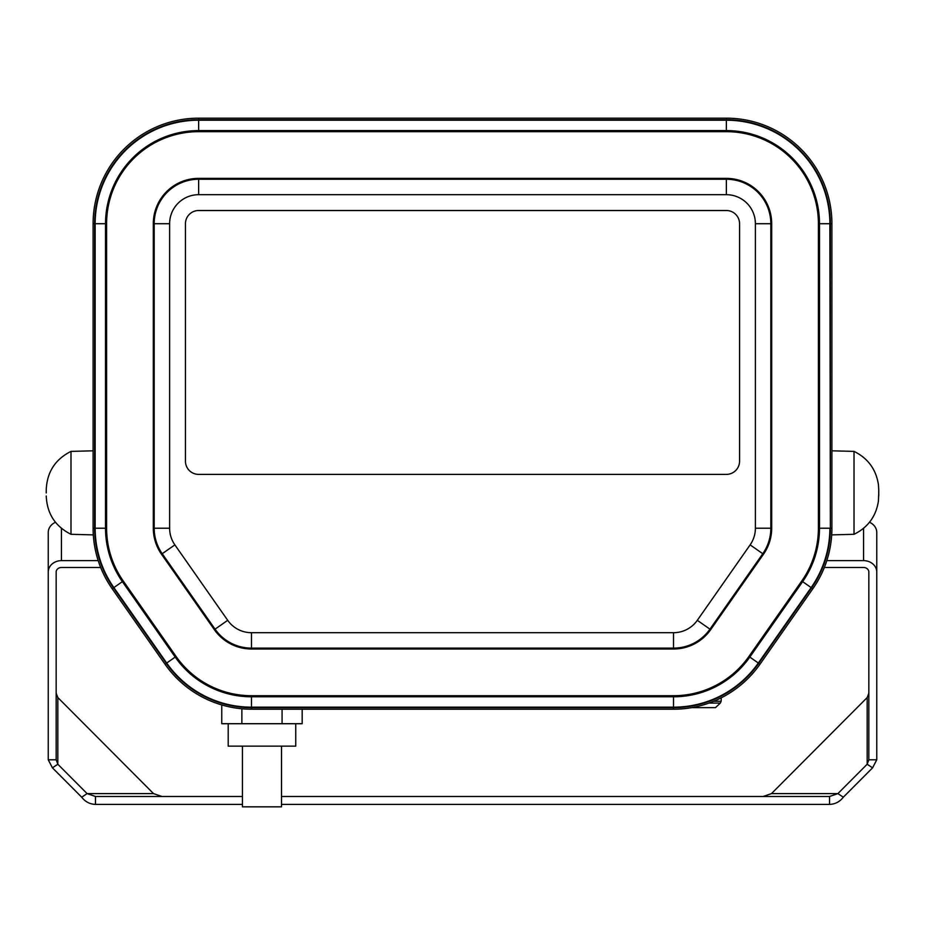 <?xml version="1.0" encoding="UTF-8"?>
<svg xmlns="http://www.w3.org/2000/svg" width="925" height="925" viewBox="0 0 925 925"><rect width="100%" height="100%" fill="white"/><g stroke="black" fill="none" stroke-linecap="round" stroke-linejoin="round"><path stroke-width="1.39" d="M878.75 492.736C878.75 503.027 878.75 482.942 878.75 492.736L878.415 501.165C876.01 516.439 867.881 527.481 854.018 534.303L854.018 451.388C867.881 458.222 876.01 469.264 878.415 484.527L878.75 489.822M93.101 450.81L70.994 451.388L70.994 534.303L93.309 534.893M46.25 492.967L46.25 489.695L46.25 492.967M708.92 703.104L720.321 703.104L715.464 707.637L691.727 707.637M755.39 528.221A29.022 29.022 0 0 1 750.14 544.871L697.311 620.317A29.022 29.022 0 0 1 673.527 632.7L251.473 632.7A29.022 29.022 0 0 1 227.7 620.317L174.871 544.871A29.022 29.022 0 0 1 169.622 528.221L169.622 223.711A29.022 29.022 0 0 1 198.644 194.689L726.368 194.689A29.022 29.022 0 0 1 755.39 223.711L755.39 528.221L770.826 528.221L770.826 223.711A44.458 44.458 0 0 0 726.368 179.253L198.644 179.253A44.458 44.458 0 0 0 154.186 223.711L154.186 528.221A44.458 44.458 0 0 0 162.233 553.717L215.062 629.173A44.458 44.458 0 0 0 251.473 648.124L673.527 648.124A44.458 44.458 0 0 0 709.949 629.173L762.778 553.717A44.458 44.458 0 0 0 770.826 528.221L771.693 528.221L771.693 223.711A45.337 45.337 0 0 0 726.368 178.375L198.644 178.375A45.337 45.337 0 0 0 153.307 223.711L153.307 528.221A45.337 45.337 0 0 0 161.505 554.225L214.346 629.671A45.337 45.337 0 0 0 251.473 649.003L673.527 649.003A45.337 45.337 0 0 0 710.666 629.671L763.495 554.225A45.337 45.337 0 0 0 771.693 528.221M831.91 528.221L831.91 223.711A105.543 105.543 0 0 0 726.368 118.169L198.644 118.169A105.543 105.543 0 0 0 93.101 223.711L93.101 528.221A105.543 105.543 0 0 0 112.191 588.762L165.02 664.208A105.543 105.543 0 0 0 251.473 709.209L673.527 709.209A105.543 105.543 0 0 0 759.992 664.208L812.821 588.762A105.543 105.543 0 0 0 831.91 528.221L830.361 528.221L830.361 223.711A104.005 104.005 0 0 0 726.368 119.718L198.644 119.718A104.005 104.005 0 0 0 94.651 223.711L94.651 528.221A104.005 104.005 0 0 0 113.451 587.872L166.292 663.317A104.005 104.005 0 0 0 251.473 707.671L673.527 707.671A104.005 104.005 0 0 0 758.72 663.317L811.56 587.872A104.005 104.005 0 0 0 830.361 528.221L829.864 223.711A103.496 103.496 0 0 0 726.368 120.215L198.644 120.215A103.496 103.496 0 0 0 95.148 223.711L95.148 528.221A103.496 103.496 0 0 0 113.868 587.583L166.697 663.04A103.496 103.496 0 0 0 251.473 707.174L673.527 707.174A103.496 103.496 0 0 0 758.315 663.04L811.144 587.583A103.496 103.496 0 0 0 829.864 528.221L819.481 528.221L819.481 223.711A93.124 93.124 0 0 0 726.368 130.598L198.644 130.598A93.124 93.124 0 0 0 105.531 223.711L105.531 528.221A93.124 93.124 0 0 0 122.366 581.628L175.195 657.085A93.124 93.124 0 0 0 251.473 696.791L673.527 696.791A93.124 93.124 0 0 0 749.817 657.085L802.646 581.628A93.124 93.124 0 0 0 819.481 528.221L818.405 528.221L818.405 223.711A92.037 92.037 0 0 0 726.368 131.674L198.644 131.674A92.037 92.037 0 0 0 106.606 223.711L106.606 528.221A92.037 92.037 0 0 0 123.256 581.016L176.085 656.461A92.037 92.037 0 0 0 251.473 695.716L673.527 695.716A92.037 92.037 0 0 0 748.926 656.461L801.755 581.016A92.037 92.037 0 0 0 818.405 528.221M198.644 474.386L726.368 474.386A13.193 13.193 0 0 0 739.561 461.193L739.561 223.711A13.193 13.193 0 0 0 726.368 210.518L198.644 210.518A13.193 13.193 0 0 0 185.451 223.711L185.451 461.193A13.193 13.193 0 0 0 198.644 474.386L726.368 474.386A13.193 13.193 0 0 0 739.561 461.193L739.561 223.711A13.193 13.193 0 0 0 726.368 210.518L198.644 210.518A13.193 13.193 0 0 0 185.451 223.711L185.451 461.193A13.193 13.193 0 0 0 198.644 474.386M868.841 693.137L867.176 697.566L771.485 793.604L763.125 796.483M872.576 767.831L843.311 797.2L837.9 793.604L867.176 764.235L872.576 767.831L876.761 759.795L868.841 759.795L868.841 572.055A5.272 4.567 180 0 0 863.568 567.488L824.337 567.488M867.176 697.566L867.176 764.235L868.841 759.795M869.488 522.267A13.193 11.424 0 0 1 876.761 532.476L876.761 759.795M876.761 572.055A13.193 11.424 180 0 0 863.568 560.631L826.811 560.631M281.501 796.483L829.54 796.483L829.54 804.403C835.159 804.195 839.75 801.802 843.311 797.2M829.54 796.483L837.9 793.604L771.485 793.604M829.54 804.403L281.501 804.403M242.442 804.403L95.472 804.403L95.472 796.483L242.442 796.483M81.701 797.2L52.436 767.831L57.836 764.235L87.1 793.604L81.701 797.2C85.262 801.802 89.852 804.195 95.472 804.403M161.887 796.483L153.527 793.604L57.836 697.566L56.159 693.137M153.527 793.604L87.1 793.604L95.472 796.483M100.675 567.488L61.443 567.488A5.272 4.567 180 0 0 56.159 572.055L56.159 759.795L48.25 759.795L52.436 767.831M56.159 759.795L57.836 764.235L57.836 697.566M48.25 759.795L48.25 532.476A13.193 11.424 0 0 1 55.477 522.278M98.2 560.631L61.443 560.631A13.193 11.424 180 0 0 48.25 572.055M302.186 709.209L302.186 723.708L241.864 723.708L241.864 708.781M282.079 723.708L282.079 709.209M221.757 704.942L221.757 723.708L241.864 723.708M281.501 746.14L281.501 806.831L242.442 806.831L242.442 746.14M228.198 723.708L228.198 746.14L295.746 746.14L295.746 723.708M713.707 701.266L721.153 701.266L721.28 697.797M750.14 544.871L763.495 554.225M673.527 632.7L673.527 649.003M697.311 620.317L710.666 629.671M227.7 620.317L214.346 629.671M251.473 632.7L251.473 649.003M169.622 528.221L153.307 528.221M174.871 544.871L161.505 554.225M198.644 194.689L198.644 178.375M169.622 223.711L153.307 223.711M755.39 223.711L771.693 223.711M726.368 194.689L726.368 178.375M801.755 581.016L812.821 588.762M748.926 656.461L759.992 664.208M673.527 695.716L673.527 709.209M251.473 695.716L251.473 709.209M176.085 656.461L165.02 664.208M123.256 581.016L112.191 588.762M106.606 528.221L93.101 528.221M106.606 223.711L93.101 223.711M198.644 131.674L198.644 118.169M726.368 131.674L726.368 118.169M818.405 223.711L831.91 223.711M863.568 528.302L863.568 560.631M61.443 560.631L61.443 528.348M854.018 451.388L831.91 450.81M854.018 534.303L831.691 534.893M70.994 534.303C55.246 526.394 47.002 513.618 46.25 496.008M70.994 451.388C55.246 459.309 47.002 472.074 46.25 489.695M720.321 703.104L721.153 701.266"/></g></svg>
